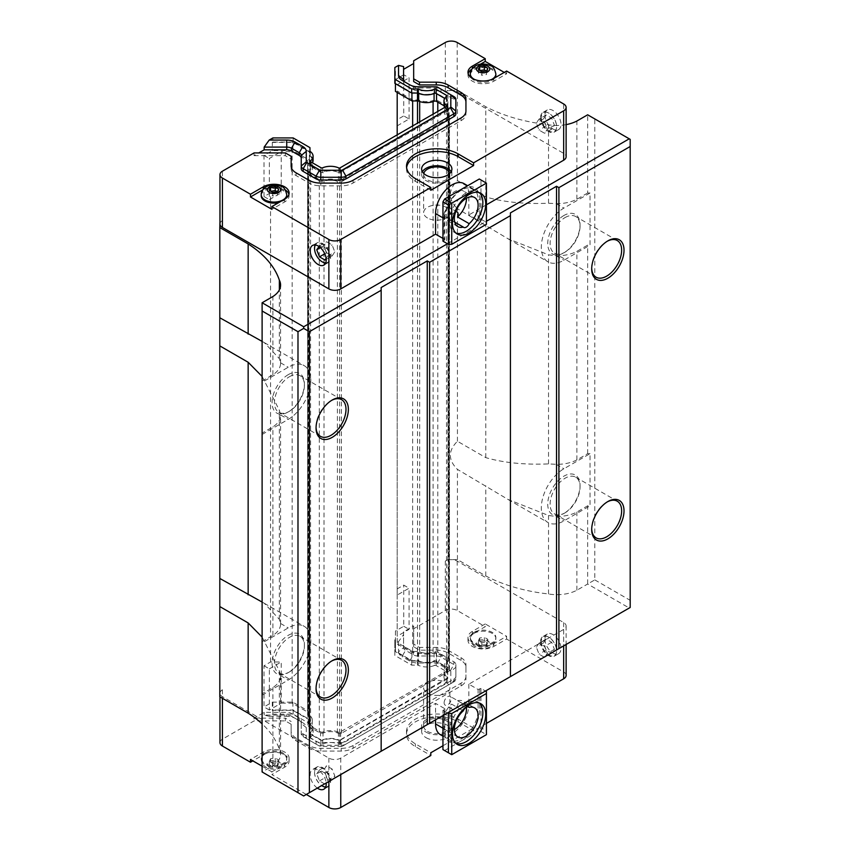 <?xml version="1.0" encoding="UTF-8"?>
<svg xmlns="http://www.w3.org/2000/svg" width="850" height="850" viewBox="0 0 850 850"><rect width="100%" height="100%" fill="white"/><g stroke="black" fill="none" stroke-linecap="round" stroke-linejoin="round"><path stroke-width="0.64" stroke-dasharray="4.25 3.19" d="M454.718 222.116L451.637 220.341A5.036 2.911 -60 0 1 451.021 218.386A5.036 2.911 -60 0 1 455.706 211.767M444.125 214.402A5.036 2.911 -60 0 1 446.324 209.334A5.036 2.911 -60 0 1 450.213 207.984A5.036 2.911 -60 0 1 450.213 213.796A5.036 2.911 -60 0 1 445.177 216.708A5.036 2.911 -60 0 1 444.125 214.402M451.637 220.341A16.798 9.701 -60 0 1 446.186 219.906A16.798 9.701 -60 0 1 446.186 200.494A16.798 9.701 -60 0 1 462.984 190.793A16.798 9.701 -60 0 1 466.459 198.22M468.233 706.903L457.534 700.729A5.036 2.911 -60 0 1 456.854 706.605A5.036 2.911 -60 0 1 452.062 709.102A5.036 2.911 -60 0 1 451.021 706.796A5.036 2.911 -60 0 1 451.637 704.129L463.282 710.855M444.125 702.822A5.036 2.911 -60 0 1 446.324 697.744A5.036 2.911 -60 0 1 450.213 696.394A5.036 2.911 -60 0 1 450.213 702.217A5.036 2.911 -60 0 1 445.177 705.128A5.036 2.911 -60 0 1 444.125 702.822M457.534 700.729A16.798 9.701 -60 0 1 462.984 701.165A16.798 9.701 -60 0 1 466.384 707.264M454.346 729.566A16.798 9.701 -60 0 1 446.186 730.267A16.798 9.701 -60 0 1 443.126 718.707A16.798 9.701 -60 0 1 451.637 704.129M479.326 192.674A23.524 13.579 120 0 0 477.987 191.696A23.524 13.579 120 0 0 454.463 205.286A23.524 13.579 120 0 0 454.463 232.443A23.524 13.579 120 0 0 455.983 233.113M479.326 703.046A23.524 13.579 120 0 0 477.987 702.068A23.524 13.579 120 0 0 454.463 715.647A23.524 13.579 120 0 0 454.463 742.815A23.524 13.579 120 0 0 455.983 743.484M486.423 224.283L486.423 183.122L479.294 179.01M442.946 241.156L444.125 240.476L444.125 219.895A25.203 14.556 -60 0 1 461.954 189.019A25.203 14.556 -60 0 1 479.772 199.314L479.772 219.895L480.962 219.204L480.962 179.966M486.423 222.36L485.478 221.818L486.423 221.266M480.962 219.204L485.478 221.818L447.451 243.759M451.733 754.683L442.946 749.604M486.423 734.655L486.423 730.809L480.962 727.653L479.294 730.532L486.423 734.655M480.962 688.415L478.114 689.509L468.839 684.165L563.656 629.425A8.404 4.856 0 0 0 566.121 625.993A8.404 4.856 0 0 0 563.656 622.561L457.194 561.096A8.404 4.856 0 0 0 445.315 561.096L447.929 559.587L457.438 559.587L485.775 575.949A129.923 75.012 0 0 0 548.537 593.969A29.569 17.074 0 0 0 576.874 590.24L587.658 584.014L629.244 608.016L485.478 691.018L480.962 688.415L480.962 727.653M486.423 691.571L486.423 730.809M435.572 719.833L435.572 703.364L444.837 708.719L444.125 709.676L444.125 730.256A25.203 14.556 120 0 0 461.954 740.552L479.294 730.532M444.603 750.561L461.954 740.552A25.203 14.556 120 0 0 479.772 709.676L478.114 710.09L468.839 704.746A23.524 13.579 120 0 1 458.575 728.418A23.524 13.579 120 0 1 440.449 734.719M479.772 689.106L479.772 709.676M444.837 708.719L444.837 729.3A23.524 13.579 120 0 0 449.714 740.063A23.524 13.579 120 0 0 467.84 733.763A23.524 13.579 120 0 0 478.114 710.09L478.114 689.509M442.946 745.758L473.599 728.067L473.599 730.809L458.15 721.894A30.249 17.457 0 0 0 425.191 718.101A30.249 17.457 0 0 0 406.513 734.241A30.249 17.457 0 0 0 415.374 746.587L430.822 755.501M486.423 723.403L473.599 730.809M468.839 684.165L468.839 704.746M219.81 696.787L219.81 691.294L222.424 689.786A8.404 4.856 0 0 0 219.959 693.218A8.404 4.856 0 0 0 222.424 696.649L328.876 758.104A8.404 4.856 0 0 0 340.765 758.104L435.572 703.364M444.125 240.476L444.837 239.509L444.837 218.928A23.524 13.579 -60 0 1 455.111 195.256A23.524 13.579 -60 0 1 473.237 188.955A23.524 13.579 -60 0 1 478.114 199.729L479.772 199.314M463.973 183.6A23.524 13.579 -60 0 1 468.839 194.374L468.839 214.954L478.114 220.299L478.114 199.729L468.839 194.374M444.837 239.509L442.946 238.414M486.423 204.797L468.839 214.954M444.125 709.676L442.946 710.366L442.946 715.583M442.946 710.366L447.451 712.969L303.694 795.972L262.108 771.97L272.892 765.733A29.569 17.074 0 0 0 280.585 754.258A29.569 17.074 0 0 0 279.353 749.381A129.923 75.012 0 0 0 262.108 723.86M478.114 220.299L479.772 219.895M219.959 224.007A8.404 4.856 180 0 1 222.424 220.575L219.959 221.999M397.194 588.88L397.194 595.053L409.084 588.2L403.729 585.108L397.194 588.88L397.194 119.669L403.729 115.897L403.729 74.736L395.441 79.528L394.846 67.522M397.194 595.053L397.194 636.214L409.084 629.351L409.084 588.2M264.01 665.773L269.354 668.865L269.354 710.026L281.233 703.162L281.233 662.001L270.544 662.001L264.01 665.773L264.01 706.934L272.297 702.153L272.297 710.377L292.878 710.377L309.368 719.897L309.368 723.127A1.944 1.126 0 0 0 309.74 723.786A13.377 7.724 180 0 1 312.311 728.344A13.377 7.724 180 0 1 309.995 732.689A1.944 1.126 0 0 0 309.655 733.316A1.944 1.126 0 0 0 310.229 734.113L320.535 740.074A1.944 1.126 0 0 0 323.011 740.201A13.377 7.724 180 0 1 338.428 740.35A1.944 1.126 0 0 0 339.575 740.562L447.716 678.746L447.716 678.13A1.944 1.126 0 0 0 447.344 677.461A13.377 7.724 180 0 1 444.773 672.913A13.377 7.724 180 0 1 447.089 668.567A1.944 1.126 0 0 0 447.429 667.93A1.944 1.126 0 0 0 446.866 667.133L436.549 661.183A1.944 1.126 0 0 0 434.074 661.045A13.377 7.724 180 0 1 418.668 660.907A1.944 1.126 0 0 0 417.509 660.694L411.931 660.694L395.441 651.164L395.441 639.285L394.846 639.625L394.846 651.323L411.666 661.034L417.488 661.034A1.349 0.776 180 0 1 418.317 661.194L418.317 665.316A13.313 7.682 0 0 0 434.392 665.476L434.392 661.364A13.313 7.682 180 0 1 418.317 661.194M269.354 710.026L264.01 706.934M269.354 668.865L281.233 662.001M272.297 702.153L292.878 702.153L309.368 711.673L309.368 714.893A1.944 1.126 180 0 0 309.74 715.562A13.377 7.724 0 0 1 312.311 720.109A13.377 7.724 0 0 1 309.995 724.455A1.944 1.126 180 0 0 309.655 725.093A1.944 1.126 180 0 0 310.229 725.879L320.535 731.839A1.944 1.126 180 0 0 323.011 731.967A13.377 7.724 0 0 1 338.428 732.116A1.944 1.126 180 0 0 339.575 732.328L447.716 670.512L447.716 669.896A1.944 1.126 180 0 0 447.344 669.237A13.377 7.724 0 0 1 444.773 664.679A13.377 7.724 0 0 1 447.089 660.333A1.944 1.126 180 0 0 447.429 659.706A1.944 1.126 180 0 0 446.866 658.909L436.549 652.949A1.944 1.126 180 0 0 434.074 652.821A13.377 7.724 0 0 1 418.668 652.673A1.944 1.126 180 0 0 417.509 652.46L411.931 652.46L395.441 642.94L395.441 631.051L403.729 626.269L403.729 585.108M403.729 626.269L409.084 629.351M281.233 703.162L292.166 703.162L307.615 712.077L307.615 714.882A3.697 2.136 0 0 0 308.327 716.146A11.624 6.715 180 0 1 310.569 720.109A11.624 6.715 180 0 1 308.55 723.881A3.697 2.136 0 0 0 307.902 725.093A3.697 2.136 0 0 0 308.986 726.601L319.303 732.551A3.697 2.136 0 0 0 323.999 732.806A11.624 6.715 180 0 1 337.408 732.934A3.697 2.136 0 0 0 339.586 733.348L341.36 733.348L449.48 670.926L449.48 669.906A3.697 2.136 0 0 0 448.768 668.642A11.624 6.715 180 0 1 446.526 664.679A11.624 6.715 180 0 1 448.534 660.907A3.697 2.136 0 0 0 449.183 659.706A3.697 2.136 0 0 0 448.099 658.187L437.782 652.237A3.697 2.136 0 0 0 433.086 651.982A11.624 6.715 180 0 1 419.677 651.854A3.697 2.136 0 0 0 417.499 651.44L412.643 651.44L397.194 642.526L397.194 636.214M397.194 642.526L397.194 135.309M397.194 92.427L397.194 91.003L412.643 99.918L417.499 99.918A3.697 2.136 180 0 1 419.677 100.332A11.624 6.715 0 0 0 433.086 100.459A3.697 2.136 180 0 1 437.782 100.714L448.099 106.664A3.697 2.136 180 0 1 449.183 108.173A3.697 2.136 180 0 1 448.534 109.374A11.624 6.715 0 0 0 446.526 113.156A11.624 6.715 0 0 0 448.768 117.119A3.697 2.136 180 0 1 449.48 118.373L449.48 119.393L341.36 181.815L339.586 181.815A3.697 2.136 180 0 1 337.408 181.411A11.624 6.715 0 0 0 323.999 181.284A3.697 2.136 180 0 1 319.303 181.029L308.986 175.068A3.697 2.136 180 0 1 307.902 173.559A3.697 2.136 180 0 1 308.55 172.359A11.624 6.715 0 0 0 310.569 168.576A11.624 6.715 0 0 0 308.327 164.624A3.697 2.136 180 0 1 307.615 163.359L307.615 160.554L292.166 151.64L281.233 151.64L281.233 192.801L269.354 199.654L269.354 158.493L281.233 151.64M397.194 119.669L397.194 91.003M397.194 125.843L409.084 118.989L403.729 115.897M409.084 118.989L409.084 77.828L403.729 74.736M444.061 105.761L446.866 107.376A1.944 1.126 180 0 1 447.429 108.173A1.944 1.126 180 0 1 447.089 108.811A13.377 7.724 0 0 0 444.773 113.156A13.377 7.724 0 0 0 447.344 117.704A1.944 1.126 180 0 1 447.716 118.373L447.716 118.989L339.575 180.806A1.944 1.126 180 0 1 338.428 180.593A13.377 7.724 0 0 0 323.011 180.444A1.944 1.126 180 0 1 320.535 180.306L310.229 174.356A1.944 1.126 180 0 1 309.655 173.559A1.944 1.126 180 0 1 309.995 172.933A13.377 7.724 0 0 0 312.311 168.576A13.377 7.724 0 0 0 309.74 164.029A1.944 1.126 180 0 1 309.368 163.37L309.368 160.14L292.878 150.62L272.297 150.62L264.01 155.412L264.01 196.573L270.544 192.801L281.233 192.801M264.01 196.573L269.354 199.654M397.194 84.692L409.084 77.828M264.01 155.412L269.354 158.493M403.58 66.597L403.58 79.634M413.663 81.568L413.663 60.775M447.929 559.587L447.929 90.376L445.315 91.896A8.404 4.856 180 0 1 457.194 91.896L563.656 153.351A8.404 4.856 180 0 1 566.121 156.782M219.959 742.602A8.404 4.856 180 0 1 222.424 739.181L254.076 720.906L285.345 720.906L291.146 724.253L291.146 733.954A16.798 9.701 0 0 0 296.066 740.807L308.943 748.244A16.798 9.701 0 0 0 320.822 751.081L341.211 751.081A16.798 9.701 0 0 0 353.101 748.244L461.019 685.939A16.798 9.701 0 0 0 465.938 679.076L465.938 667.303A16.798 9.701 0 0 0 461.019 660.439L448.152 653.013A16.798 9.701 0 0 0 436.263 650.165L419.464 650.165L413.663 646.818L413.663 628.766L445.315 610.491A8.404 4.856 180 0 1 457.194 610.491L485.244 626.684L472.409 634.089A15.119 8.734 0 0 0 467.978 640.263A15.119 8.734 0 0 0 477.317 648.327A15.119 8.734 0 0 0 493.797 646.436L506.621 639.03L563.656 671.957A8.404 4.856 180 0 1 566.121 675.378M413.663 628.766L413.663 626.025L403.58 631.837L403.58 634.589L398.544 641.612L394.846 643.747L394.846 639.625M395.441 631.051L395.441 639.285M270.544 662.001L270.544 192.801M292.166 703.162L292.166 151.64M427.497 693.218A13.111 7.565 0 0 0 441.777 694.854A13.111 7.565 0 0 0 449.873 687.862A13.111 7.565 0 0 0 436.762 680.298A13.111 7.565 0 0 0 423.661 687.862A13.111 7.565 0 0 0 427.497 693.218M427.497 731.361A13.111 7.565 0 0 0 441.777 732.997A13.111 7.565 0 0 0 449.873 726.006A13.111 7.565 0 0 0 436.762 718.441A13.111 7.565 0 0 0 423.661 726.006A13.111 7.565 0 0 0 427.497 731.361M427.497 217.972A13.111 7.565 180 0 1 423.661 212.617A13.111 7.565 180 0 1 436.762 205.052A13.111 7.565 180 0 1 449.873 212.617A13.111 7.565 180 0 1 441.777 219.608A13.111 7.565 180 0 1 427.497 217.972M449.746 173.464A13.111 7.565 180 0 1 449.873 174.484A13.111 7.565 180 0 1 441.777 181.475A13.111 7.565 180 0 1 427.497 179.828A13.111 7.565 180 0 1 423.661 174.484A13.111 7.565 180 0 1 423.778 173.464M426.073 732.179A15.119 8.734 0 0 0 442.553 734.071A15.119 8.734 0 0 0 451.881 726.006A15.119 8.734 0 0 0 436.762 717.273A15.119 8.734 0 0 0 421.642 726.006A15.119 8.734 0 0 0 426.073 732.179M426.073 737.673A15.119 8.734 0 0 0 442.553 739.564A15.119 8.734 0 0 0 451.881 731.499A15.119 8.734 0 0 0 436.762 722.766A15.119 8.734 0 0 0 421.642 731.499A15.119 8.734 0 0 0 426.073 737.673M451.116 171.732A15.119 8.734 180 0 1 451.881 174.484A15.119 8.734 180 0 1 442.553 182.548A15.119 8.734 180 0 1 426.073 180.657A15.119 8.734 180 0 1 421.642 174.484A15.119 8.734 180 0 1 422.408 171.732M473.599 728.067L458.15 719.143A30.249 17.457 0 0 0 425.191 715.36A30.249 17.457 0 0 0 406.513 731.499A30.249 17.457 0 0 0 415.374 743.846L430.822 752.76M306.308 794.463L271.851 774.573L284.676 767.168A15.119 8.734 0 0 0 289.106 760.994A15.119 8.734 0 0 0 279.777 752.93A15.119 8.734 0 0 0 263.298 754.821L252.843 760.856M430.822 190.262L415.374 181.337A30.249 17.457 180 0 1 406.513 168.991A30.249 17.457 180 0 1 406.608 167.62M413.663 646.818L413.663 626.025M419.464 650.165L419.464 647.424L413.663 644.077M465.938 667.303L465.938 664.551A16.798 9.701 0 0 0 461.019 657.698L448.152 650.261A16.798 9.701 0 0 0 436.263 647.424L419.464 647.424M465.938 679.076L465.938 664.551M291.146 733.954L291.146 731.213A16.798 9.701 0 0 0 296.066 738.066L308.943 745.503A16.798 9.701 0 0 0 320.822 748.34L341.211 748.34A16.798 9.701 0 0 0 353.101 745.503L461.019 683.188A16.798 9.701 0 0 0 465.938 676.334M291.146 724.253L291.146 731.213M285.345 720.906L285.345 718.154L291.146 721.512M310.537 736.992A1.349 0.776 0 0 0 310.282 737.449A1.349 0.776 0 0 0 310.675 737.991L320.949 743.931A1.349 0.776 0 0 0 322.692 744.005L322.692 739.893A1.349 0.776 180 0 1 320.949 739.808L310.675 733.879A1.349 0.776 180 0 1 310.282 733.327A1.349 0.776 180 0 1 310.537 732.87L310.537 736.992A13.313 7.682 0 0 0 313.098 732.456A13.313 7.682 0 0 0 310.25 727.706A1.349 0.776 0 0 1 309.963 727.228L309.963 723.871L293.144 714.149L272.892 714.149L269.195 716.284L264.159 715.084L286.737 715.084A6.726 3.878 180 0 1 291.486 716.221L299.253 720.704A6.726 3.878 180 0 1 301.229 723.446L301.229 720.704A6.726 3.878 0 0 0 299.253 717.963L291.486 713.479A6.726 3.878 0 0 0 286.737 712.343L264.159 712.343L254.076 718.154L254.076 720.906M254.076 718.154L285.345 718.154M264.159 715.084L264.159 712.343M306.266 727.568L301.229 723.446L301.229 733.954L306.266 738.066L306.266 727.568A11.762 6.789 0 0 0 302.823 722.766L299.253 720.704L299.253 717.963M306.266 738.066A1.679 0.967 0 0 0 306.754 738.756L303.195 736.695A6.726 3.878 0 0 1 301.229 733.954L301.229 720.704M316.072 741.381L316.072 744.133L319.632 746.183L303.195 736.695L316.072 744.133A6.726 3.878 0 0 0 320.822 745.269L341.211 745.269A6.726 3.878 0 0 0 345.971 744.133L453.889 681.817A6.726 3.878 0 0 0 455.866 679.076L455.866 676.334A6.726 3.878 180 0 1 453.889 679.076L345.971 741.381A6.726 3.878 180 0 1 341.211 742.518L320.822 742.518A6.726 3.878 180 0 1 316.072 741.381L303.195 733.954A6.726 3.878 180 0 1 301.229 731.213M316.072 744.133L319.632 746.183A1.679 0.967 0 0 0 320.822 746.47L341.211 746.47A1.679 0.967 0 0 0 342.401 746.183L453.889 681.817L453.889 679.076M453.889 681.817L450.33 683.878A1.679 0.967 0 0 0 450.819 683.188L455.866 679.076L455.866 664.551L455.866 676.334M450.819 683.188L450.819 671.415L455.866 667.303A6.726 3.878 0 0 0 453.889 664.551L441.022 657.124A6.726 3.878 0 0 0 436.263 655.987L418.072 655.987A6.726 3.878 180 0 1 413.323 654.851L405.556 650.367A6.726 3.878 180 0 1 403.58 647.626L403.58 644.874A6.726 3.878 0 0 0 405.556 647.626L413.323 652.109A6.726 3.878 0 0 0 418.072 653.246L436.263 653.246A6.726 3.878 180 0 1 441.022 654.383L453.889 661.81A6.726 3.878 180 0 1 455.866 664.551M398.544 641.612L398.544 651.737L403.58 647.626L403.58 634.589M403.58 631.837L403.58 644.874M272.892 714.149L272.892 710.037L272.297 710.377M219.81 691.294L219.81 222.084M254.076 152.915L254.076 155.656L258.825 152.915M313.098 160.352A13.313 7.682 0 0 0 310.25 155.603A1.349 0.776 0 0 1 309.963 155.114L309.963 151.757L293.144 142.046L272.892 142.046L272.892 137.934M272.892 142.046L272.297 142.386L272.297 150.62M455.866 99.312L455.866 102.053A6.726 3.878 0 0 0 453.889 99.312L441.022 91.874A6.726 3.878 0 0 0 436.263 90.738L418.072 90.738A6.726 3.878 180 0 1 413.323 89.601L405.556 85.117A6.726 3.878 180 0 1 403.58 82.376M405.524 82.365A6.726 3.878 0 0 0 405.546 82.376A6.726 3.878 0 0 0 405.556 82.376L413.323 86.859A6.726 3.878 0 0 0 418.072 87.996L436.263 87.996A6.726 3.878 180 0 1 441.022 89.133L453.889 96.571L453.889 99.312M455.866 111.084L455.866 102.053M301.229 155.454L301.229 165.962M285.345 152.915L285.345 155.656L254.076 155.656M291.146 156.262L291.146 159.003L285.345 155.656M291.146 165.962L291.146 168.704L291.146 165.962M465.938 111.084L465.938 113.826A16.798 9.701 180 0 1 461.019 120.689L353.101 182.994A16.798 9.701 180 0 1 341.211 185.842L320.822 185.842A16.798 9.701 180 0 1 308.943 182.994L296.066 175.567A16.798 9.701 180 0 1 291.146 168.704M465.938 99.312L465.938 113.826M434.392 661.364A1.349 0.776 180 0 1 436.146 661.438L446.409 667.378A1.349 0.776 180 0 1 446.813 667.919A1.349 0.776 180 0 1 446.547 668.376L446.547 672.499A13.313 7.682 0 0 0 443.987 677.025A13.313 7.682 0 0 0 446.834 681.785L446.834 677.662A13.313 7.682 180 0 1 443.987 672.913A13.313 7.682 180 0 1 446.547 668.376M446.834 677.662A1.349 0.776 180 0 1 447.121 678.141L339.607 740.222A1.349 0.776 180 0 1 338.767 740.053L338.767 744.175A13.313 7.682 0 0 0 322.692 744.005M322.692 739.893A13.313 7.682 180 0 1 338.767 740.053M310.25 727.706L310.25 723.584A13.313 7.682 180 0 1 313.098 728.344A13.313 7.682 180 0 1 310.537 732.87M310.25 723.584A1.349 0.776 180 0 1 309.963 723.106L309.963 719.748L293.144 710.037L272.892 710.037M302.823 722.766L295.056 718.282A11.762 6.789 0 0 0 286.737 716.284L286.737 712.343M269.195 716.284L286.737 716.284M338.767 744.175A1.349 0.776 0 0 0 339.607 744.334L339.607 740.222M446.834 681.785A1.349 0.776 0 0 1 447.121 682.263L339.607 744.334M446.547 672.499A1.349 0.776 0 0 0 446.813 672.042A1.349 0.776 0 0 0 446.409 671.489L446.409 667.378M434.392 665.476A1.349 0.776 0 0 1 436.146 665.561L446.409 671.489M418.317 665.316A1.349 0.776 0 0 0 417.488 665.146L417.488 661.034M394.846 643.747L394.846 655.435L411.666 665.146L417.488 665.146M398.544 651.737A11.762 6.789 0 0 0 401.986 656.54L405.556 650.367L405.556 647.626M450.819 671.415A1.679 0.967 0 0 0 450.33 670.735L437.453 663.298A1.679 0.967 0 0 0 436.263 663.011L418.072 663.011A11.762 6.789 0 0 1 409.753 661.024L401.986 656.54M394.846 655.435L394.846 651.323M411.666 665.146L411.666 661.034M447.121 682.263L447.121 678.141M447.121 682.709L447.121 678.597M340.382 744.334L340.382 740.222M309.963 727.228L309.963 723.106M309.963 723.871L309.963 719.748M293.144 714.149L293.144 710.037M295.056 718.282L291.486 716.221L291.486 713.479M342.401 746.183L345.971 744.133L345.971 741.381M395.441 71.294L395.441 83.183L411.931 92.703L417.509 92.703A1.944 1.126 180 0 1 418.668 92.916A13.377 7.724 0 0 0 434.074 93.054A1.944 1.126 180 0 1 436.549 93.192L446.866 99.142A1.944 1.126 180 0 1 447.429 99.939A1.944 1.126 180 0 1 447.089 100.576A13.377 7.724 0 0 0 444.773 104.922A13.377 7.724 0 0 0 447.344 109.469A1.944 1.126 180 0 1 447.716 110.139L447.716 110.755L339.575 172.571A1.944 1.126 180 0 1 338.428 172.359A13.377 7.724 0 0 0 323.011 172.21A1.944 1.126 180 0 1 320.535 172.083L310.229 166.122A1.944 1.126 180 0 1 309.655 165.325A1.944 1.126 180 0 1 309.995 164.698A13.377 7.724 0 0 0 312.311 160.352A13.377 7.724 0 0 0 309.74 155.794A1.944 1.126 180 0 1 309.368 155.136L309.368 151.916L292.878 142.386L272.297 142.386M310.537 161.681L310.537 164.879A13.313 7.682 0 0 0 312.418 162.786M310.537 164.879A1.349 0.776 0 0 0 310.282 165.336A1.349 0.776 0 0 0 310.675 165.888L310.675 161.776M338.767 167.949L338.767 172.061A13.313 7.682 0 0 0 322.692 171.902A1.349 0.776 0 0 1 320.949 171.817L310.675 165.888M338.767 172.061A1.349 0.776 0 0 0 339.607 172.231L339.607 168.119M444.922 107.759A13.313 7.682 0 0 0 446.834 109.671A1.349 0.776 0 0 1 447.121 110.149L339.607 172.231M446.547 96.273L446.547 100.385A13.313 7.682 0 0 0 443.987 104.922M446.547 100.385A1.349 0.776 0 0 0 446.813 99.928A1.349 0.776 0 0 0 446.409 99.386L446.409 96.379M444.667 98.377L446.409 99.386M394.846 71.644L394.846 83.332M441.022 89.133L437.453 87.072L441.022 89.133L441.022 91.874M413.323 89.601L413.323 86.859L409.753 84.798M401.986 80.314L405.556 82.376L405.556 85.117M340.382 172.231L340.382 168.119M309.963 155.114L309.963 151.002M309.963 151.757L309.963 147.645M293.144 142.046L293.144 137.934M275.241 761.579L270.555 762.301L269.301 765.011L272.733 766.987L277.419 766.264L278.672 763.555L275.241 761.579L275.241 758.009L270.555 758.742L269.301 761.441L272.733 763.417L277.419 762.694L278.672 759.996L275.241 758.009M278.672 763.555L278.672 759.996M277.419 766.264L277.419 762.694M272.733 766.987L272.733 763.417M269.301 765.011L269.301 761.441M270.555 762.301L270.555 758.742M484.351 640.847L479.666 641.569L478.412 644.279L481.844 646.255L486.529 645.532L487.783 642.834L484.351 640.847L484.351 637.277L479.666 638.01L478.412 640.709L481.844 642.696L486.529 641.963L487.783 639.264L484.351 637.277M487.783 642.834L487.783 639.264M486.529 645.532L486.529 641.963M481.844 646.255L481.844 642.696M478.412 644.279L478.412 640.709M479.666 641.569L479.666 638.01M269.301 190.432L269.301 194.002L270.746 191.271M272.733 192.419L272.733 195.978L269.301 194.002M277.419 191.686L277.419 195.256L272.733 195.978M278.672 188.987L278.672 192.546L277.419 195.256M277.228 191.718L278.672 192.546M478.412 69.7L478.412 73.27L479.857 70.539M481.844 71.687L481.844 75.246L478.412 73.27M486.529 70.954L486.529 74.524L481.844 75.246M487.783 68.255L487.783 71.825L486.529 74.524M486.338 70.986L487.783 71.825M474.066 632.304A12.771 7.374 0 0 0 470.326 637.521A12.771 7.374 0 0 0 483.098 644.895A12.771 7.374 0 0 0 495.869 637.521A12.771 7.374 0 0 0 487.985 630.711A12.771 7.374 0 0 0 474.066 632.304M470.326 75.012A12.771 7.374 180 0 1 474.066 69.806A12.771 7.374 180 0 1 487.985 68.202A12.771 7.374 180 0 1 495.869 75.012M494.934 77.786A12.771 7.374 180 0 1 482.949 82.386A12.771 7.374 180 0 1 471.155 77.626M264.956 753.036A12.771 7.374 0 0 0 261.216 758.242A12.771 7.374 0 0 0 273.987 765.616A12.771 7.374 0 0 0 286.758 758.242A12.771 7.374 0 0 0 278.874 751.432A12.771 7.374 0 0 0 264.956 753.036M261.216 195.744A12.771 7.374 180 0 1 264.956 190.528A12.771 7.374 180 0 1 278.874 188.934A12.771 7.374 180 0 1 286.758 195.744M285.929 198.358A12.771 7.374 180 0 1 278.789 202.576M262.108 766.201L271.851 771.832L271.851 774.573M271.851 771.832L284.676 764.426A15.119 8.734 0 0 0 289.106 758.242A15.119 8.734 0 0 0 279.777 750.178A15.119 8.734 0 0 0 263.298 752.069L250.463 759.486M506.621 639.03L506.621 636.278L485.244 623.932L485.244 626.684M485.244 623.932L472.409 631.348A15.119 8.734 0 0 0 467.978 637.521A15.119 8.734 0 0 0 477.317 645.586A15.119 8.734 0 0 0 493.797 643.694L506.621 636.278M262.692 189.911L263.298 189.571A15.119 8.734 180 0 1 285.303 189.954M288.926 194.374A15.119 8.734 180 0 1 289.106 195.744A15.119 8.734 180 0 1 284.676 201.917L271.851 209.323M504.252 72.409L506.621 73.78L493.797 81.186A15.119 8.734 180 0 1 477.317 83.077A15.119 8.734 180 0 1 467.978 75.012A15.119 8.734 180 0 1 468.169 73.642M471.782 69.222A15.119 8.734 180 0 1 472.409 68.839L480.409 64.228M506.621 73.78L506.621 71.039M544.956 115.122A11.337 6.545 -120 0 0 549.907 126.533A11.337 6.545 -120 0 0 558.641 129.572A11.337 6.545 -120 0 0 558.641 116.471A11.337 6.545 -120 0 0 547.304 109.926A11.337 6.545 -120 0 0 544.956 115.122M546.178 639.083L543.437 642.993L546.178 650.059L551.671 653.236L554.412 649.326L551.671 642.26L546.178 639.083L539.049 643.206L536.308 647.105L539.049 654.181L544.542 657.347L547.283 653.448L544.542 646.372L539.049 643.206M551.671 642.26L544.542 646.372M554.412 649.326L547.283 653.448M551.671 653.236L544.542 657.347M546.178 650.059L539.049 654.181M543.437 642.993L536.308 647.105M546.178 115.005L543.437 118.904L546.178 125.981L551.671 129.147L554.412 125.237L551.671 118.171L546.178 115.005L539.049 119.117L536.308 123.016L539.049 130.093L544.542 133.259L547.283 129.359L544.542 122.283L539.049 119.117M551.671 118.171L544.542 122.283M554.412 125.237L547.283 129.359M551.671 129.147L544.542 133.259M546.178 125.981L539.049 130.093M543.437 118.904L536.308 123.016M324.604 783.902L319.483 780.948L316.742 773.872L323.871 769.76L326.612 765.85L332.095 769.027L334.847 776.093L332.095 780.003L326.612 776.826L323.871 769.76M319.483 780.948L326.612 776.826M324.966 784.114L332.095 780.003M316.742 773.872L319.483 769.972L324.966 773.139L327.717 780.215L325.476 783.403M327.717 780.215L334.847 776.093M324.966 773.139L332.095 769.027M319.483 769.972L326.612 765.85M324.774 253.799L326.612 252.748L323.871 245.671L326.612 241.772L332.095 244.938L334.847 252.004L332.095 255.914L326.612 252.748M320.408 247.669L323.871 245.671M324.966 260.026L332.095 255.914M319.016 246.553L319.483 245.884L324.966 249.05L327.717 256.126L326.113 258.4M327.717 256.126L334.847 252.004M324.966 249.05L332.095 244.938M319.483 245.884L326.612 241.772M540.579 641.729A11.337 6.545 -120 0 0 545.53 653.14A11.337 6.545 -120 0 0 554.274 656.179A11.337 6.545 -120 0 0 556.622 650.994A11.337 6.545 -120 0 0 548.601 637.096A11.337 6.545 -120 0 0 542.927 636.533A11.337 6.545 -120 0 0 540.579 641.729M544.956 639.2A11.337 6.545 -120 0 0 549.907 650.622A11.337 6.545 -120 0 0 558.641 653.661A11.337 6.545 -120 0 0 558.641 640.56A11.337 6.545 -120 0 0 547.304 634.015A11.337 6.545 -120 0 0 544.956 639.2M541.248 641.729A10.869 6.279 -120 0 0 548.93 655.042A10.869 6.279 -120 0 0 556.622 650.601A10.869 6.279 -120 0 0 548.941 637.287A10.869 6.279 -120 0 0 541.248 641.729M325.614 787.185A11.337 6.545 -120 0 0 328.238 786.675A11.337 6.545 -120 0 0 328.238 773.585A11.337 6.545 -120 0 0 316.901 767.04A11.337 6.545 -120 0 0 314.553 772.225A11.337 6.545 -120 0 0 322.405 786.016M314.553 772.225L314.553 772.607A10.869 6.279 -120 0 0 321.683 785.581M325.709 786.972A10.869 6.279 -120 0 0 329.556 778.547A10.869 6.279 -120 0 0 321.045 767.593A10.869 6.279 -120 0 0 314.553 772.607M317.337 788.099A11.337 6.545 60 0 1 310.176 774.754A11.337 6.545 60 0 1 312.524 769.558A11.337 6.545 60 0 1 320.864 772.193A11.337 6.545 60 0 1 326.177 782.999M540.579 117.64A11.337 6.545 -120 0 0 545.53 129.051A11.337 6.545 -120 0 0 554.274 132.09A11.337 6.545 -120 0 0 556.622 126.905A11.337 6.545 -120 0 0 548.601 113.007A11.337 6.545 -120 0 0 542.927 112.444A11.337 6.545 -120 0 0 540.579 117.64M541.248 117.64A10.869 6.279 -120 0 0 548.93 130.953A10.869 6.279 -120 0 0 556.622 126.522A10.869 6.279 -120 0 0 548.941 113.199A10.869 6.279 -120 0 0 541.248 117.64M314.553 248.338A11.337 6.545 -120 0 0 322.405 261.928M325.614 263.096A11.337 6.545 -120 0 0 328.238 262.597A11.337 6.545 -120 0 0 328.238 249.496A11.337 6.545 -120 0 0 316.901 242.951A11.337 6.545 -120 0 0 315.148 244.97M325.709 262.884A10.869 6.279 -120 0 0 327.675 249.826A10.869 6.279 -120 0 0 315.382 245.002M395.441 642.94L395.441 651.164M411.931 652.46L411.931 660.694M447.716 669.896L447.716 678.13M447.716 670.512L447.716 678.746M340.638 732.328L340.638 740.562M309.368 714.893L309.368 723.127M309.368 711.673L309.368 719.897M292.878 702.153L292.878 710.377M292.878 150.62L292.878 142.386M309.368 160.14L309.368 151.916M309.368 163.37L309.368 155.136M340.638 180.806L340.638 172.571M447.716 118.989L447.716 110.755M447.716 118.373L447.716 110.139M395.441 79.528L395.441 91.407M563.89 513.496L565.08 512.805A21.176 12.219 120 0 0 580.051 486.88A21.176 12.219 120 0 0 575.673 477.179A21.176 12.219 120 0 0 554.497 489.409A21.176 12.219 120 0 0 554.497 513.857A21.176 12.219 120 0 0 565.08 512.805L563.89 513.496A22.854 13.196 120 0 0 580.051 485.509A22.854 13.196 120 0 0 563.89 476.17A22.854 13.196 120 0 0 547.74 504.167A22.854 13.196 120 0 0 563.89 513.496M607.251 501.914A21.176 12.219 120 0 0 606.666 502.244A21.176 12.219 120 0 0 591.696 528.169A21.176 12.219 120 0 0 591.706 528.838M591.706 268.164A21.176 12.219 -60 0 1 591.696 267.495A21.176 12.219 -60 0 1 606.666 241.57L607.856 240.879L606.666 241.57A21.176 12.219 -60 0 1 607.251 241.251M565.08 217.558A21.176 12.219 -60 0 1 575.673 216.516A21.176 12.219 -60 0 1 580.051 226.206A21.176 12.219 -60 0 1 565.08 252.131A21.176 12.219 -60 0 1 554.497 253.183A21.176 12.219 -60 0 1 551.246 236.215A21.176 12.219 -60 0 1 565.08 217.558M563.89 215.507A22.854 13.196 120 0 0 547.74 243.493A22.854 13.196 120 0 0 563.89 252.822A22.854 13.196 120 0 0 580.051 224.836A22.854 13.196 120 0 0 563.89 215.507M288.246 672.637L289.436 671.946A21.176 12.219 120 0 0 304.406 646.021A21.176 12.219 120 0 0 300.018 636.331A21.176 12.219 120 0 0 278.842 648.55A21.176 12.219 120 0 0 278.842 672.998A21.176 12.219 120 0 0 289.436 671.946L288.246 672.637A22.854 13.196 120 0 0 304.406 644.651A22.854 13.196 120 0 0 288.246 635.322A22.854 13.196 120 0 0 272.085 663.308A22.854 13.196 120 0 0 288.246 672.637M331.596 661.066A21.176 12.219 120 0 0 331.022 661.385A21.176 12.219 120 0 0 316.051 687.321A21.176 12.219 120 0 0 316.062 687.979M316.062 427.306A21.176 12.219 -60 0 1 316.051 426.647A21.176 12.219 -60 0 1 331.022 400.711L332.201 400.031L331.022 400.711A21.176 12.219 -60 0 1 331.596 400.392M289.436 376.709A21.176 12.219 -60 0 1 300.018 375.658A21.176 12.219 -60 0 1 304.406 385.348A21.176 12.219 -60 0 1 289.436 411.283A21.176 12.219 -60 0 1 278.842 412.324A21.176 12.219 -60 0 1 275.602 395.367A21.176 12.219 -60 0 1 289.436 376.709M288.246 374.648A22.854 13.196 120 0 0 272.085 402.634A22.854 13.196 120 0 0 288.246 411.963A22.854 13.196 120 0 0 304.406 383.977A22.854 13.196 120 0 0 288.246 374.648M262.108 643.004L262.108 695.141L288.246 680.043A31.928 18.434 120 0 0 309.103 651.907A31.928 18.434 120 0 0 304.204 626.333A31.928 18.434 120 0 0 288.246 627.906L262.108 643.004L262.108 433.096L272.892 426.87A29.569 17.074 0 0 0 280.585 415.384A29.569 17.074 0 0 0 280.574 414.949L279.353 410.242L262.108 376.422M262.108 695.141L262.108 693.759L272.892 687.533A29.569 17.074 0 0 0 280.585 676.058A29.569 17.074 0 0 0 280.574 675.612L279.353 670.916L262.108 637.096M262.108 602.066L264.339 603.319L279.353 619.31L280.574 623.486A29.569 17.074 180 0 1 280.585 623.921A29.569 17.074 180 0 1 272.892 635.407L262.108 641.633M262.108 771.97L262.108 693.759M262.108 341.392L264.339 342.646L279.353 358.647L280.574 362.812A29.569 17.074 180 0 1 280.585 363.248A29.569 17.074 180 0 1 272.892 374.733L262.108 380.959L262.108 302.759M262.108 380.959L262.108 433.096M272.892 765.733L272.892 687.533M279.353 749.381L279.353 670.916M262.108 434.467L288.246 419.369A31.928 18.434 120 0 0 309.103 391.244A31.928 18.434 120 0 0 304.204 365.659A31.928 18.434 120 0 0 288.246 367.243L262.108 382.33M279.353 358.647L279.353 289.914M272.892 374.733L272.892 296.533M590.038 453.677L587.658 453.677L576.874 459.903A29.569 17.074 180 0 1 556.219 464.334L548.537 463.898C524.673 464.908 503.752 462.825 485.775 457.629L457.438 441.267C448.014 450.638 448.014 460.009 457.438 469.381L508.066 499.46L548.537 515.493L556.219 516.471A29.569 17.074 0 0 0 576.874 512.04L587.658 505.814L590.038 505.814L590.038 453.677L563.89 468.764A31.928 18.434 120 0 0 543.033 496.899A31.928 18.434 120 0 0 547.931 522.484A31.928 18.434 120 0 0 563.89 520.901L590.038 505.814M457.438 441.267L457.438 208.707L508.066 238.797L548.537 254.83L556.219 255.797A29.569 17.074 0 0 0 576.874 251.366L587.658 245.14L590.038 245.14L590.038 193.003L587.658 193.003L587.658 114.803L594.787 118.915L594.787 579.891L587.658 584.014L587.658 505.814M485.775 457.629L485.775 225.069M485.775 575.949L485.775 485.743M457.438 559.587L457.438 469.381M548.537 463.898L548.537 254.83M548.537 593.969L548.537 515.493M576.874 459.903L576.874 251.366M576.874 590.24L576.874 512.04M587.658 453.677L587.658 245.14M590.038 193.003L563.89 208.091A31.928 18.434 120 0 0 543.033 236.226A31.928 18.434 120 0 0 547.931 261.811A31.928 18.434 120 0 0 563.89 260.227L590.038 245.14M587.658 193.003L576.874 199.229A29.569 17.074 180 0 1 556.219 203.66L548.537 203.224C524.673 204.244 503.752 202.151 485.775 196.956L457.438 180.593C448.014 189.964 448.014 199.336 457.438 208.707M576.874 199.229L576.874 121.029M566.121 124.631A29.569 17.074 180 0 1 548.537 124.759A129.923 75.012 180 0 1 485.775 106.739L457.438 90.376L447.929 90.376M548.537 203.224L548.537 124.759M485.775 196.956L485.775 106.739M457.438 180.593L457.438 90.376M381.161 751.251L381.161 287.534M594.787 579.891L630.19 600.334L630.19 607.474L629.244 608.016M510.425 676.621L510.425 212.893M630.19 600.334L630.19 139.357L594.787 118.915M272.892 635.407L272.892 426.87M279.353 619.31L279.353 410.242M307.615 712.077L307.615 160.554M307.615 714.882L307.615 163.359M341.36 733.348L341.36 181.815M449.48 670.926L449.48 119.393M449.48 669.906L449.48 118.373M412.643 651.44L412.643 126.395M412.643 100.927L412.643 99.918M444.125 730.256L444.837 729.3L442.946 728.206M563.656 629.425L563.656 645.883M340.765 758.104L340.765 774.573M442.946 217.834L444.837 218.928L444.125 219.895M445.315 91.896L445.315 42.5M445.315 561.096L445.315 610.491M458.15 721.894L458.15 719.143M415.374 746.587L415.374 743.846M415.374 178.596L415.374 181.337M436.263 650.165L436.263 647.424M448.152 653.013L448.152 650.261M461.019 660.439L461.019 657.698M461.019 685.939L461.019 683.188M353.101 748.244L353.101 745.503M341.211 751.081L341.211 748.34M320.822 751.081L320.822 748.34M308.943 748.244L308.943 745.503M296.066 740.807L296.066 738.066M303.195 736.695L303.195 733.954M320.822 746.47L320.822 742.518M341.211 746.47L341.211 742.518M450.33 670.735L453.889 664.551L453.889 661.81M437.453 663.298L441.022 657.124L441.022 654.383M436.263 663.011L436.263 653.246M418.072 663.011L418.072 653.246M409.753 661.024L413.323 654.851L413.323 652.109M222.424 689.786L222.424 739.181M222.424 220.575L222.424 171.19M418.072 86.796L418.072 90.738M436.263 86.796L436.263 90.738M296.066 172.826L296.066 175.567M308.943 180.253L308.943 182.994M320.822 183.101L320.822 185.842M341.211 183.101L341.211 185.842M353.101 180.253L353.101 182.994M461.019 117.948L461.019 120.689M436.146 665.561L436.146 661.438M320.949 743.931L320.949 739.808M310.675 737.991L310.675 733.879M446.834 109.671L446.834 106.654M322.692 171.902L322.692 167.779M320.949 171.817L320.949 167.705M310.25 155.603L310.25 151.481M474.066 633.346A12.771 7.374 180 0 1 487.985 631.752A12.771 7.374 180 0 1 495.869 638.562A12.771 7.374 180 0 1 487.985 645.373A12.771 7.374 180 0 1 474.066 643.769A12.771 7.374 180 0 1 470.326 638.562A12.771 7.374 180 0 1 474.066 633.346M478.391 646.266A6.651 3.846 180 0 1 481.376 639.848A6.651 3.846 180 0 1 489.526 644.544A6.651 3.846 180 0 1 478.391 646.266M470.326 73.971A12.771 7.374 180 0 1 474.066 68.754A12.771 7.374 180 0 1 487.985 67.161A12.771 7.374 180 0 1 495.869 73.971M491.449 79.549A12.771 7.374 180 0 1 474.746 79.549M264.956 754.077A12.771 7.374 180 0 1 278.874 752.484A12.771 7.374 180 0 1 286.758 759.294A12.771 7.374 180 0 1 278.874 766.105A12.771 7.374 180 0 1 264.956 764.501A12.771 7.374 180 0 1 261.216 759.294A12.771 7.374 180 0 1 264.956 754.077M269.28 766.997A6.651 3.846 180 0 1 272.266 760.569A6.651 3.846 180 0 1 280.415 765.276A6.651 3.846 180 0 1 269.28 766.997M261.216 194.703A12.771 7.374 180 0 1 264.956 189.486A12.771 7.374 180 0 1 278.874 187.893A12.771 7.374 180 0 1 286.758 194.703M284.676 767.168L284.676 764.426M263.298 754.821L263.298 752.069M472.409 634.089L472.409 631.348M493.797 646.436L493.797 643.694M284.676 199.176L284.676 201.917M493.797 78.444L493.797 81.186M563.656 153.351L563.656 103.966M457.194 91.896L457.194 42.5M417.509 652.46L417.509 660.694M418.668 652.673L418.668 660.907M434.074 652.821L434.074 661.045M436.549 652.949L436.549 661.183M446.866 658.909L446.866 667.133M447.089 660.333L447.089 668.567M447.344 669.237L447.344 677.461M339.575 732.328L339.575 740.562M338.428 732.116L338.428 740.35M323.011 731.967L323.011 740.201M320.535 731.839L320.535 740.074M310.229 725.879L310.229 734.113M309.995 724.455L309.995 732.689M309.74 715.562L309.74 723.786M309.74 164.029L309.74 155.794M309.995 172.933L309.995 164.698M310.229 174.356L310.229 166.122M320.535 180.306L320.535 172.083M323.011 180.444L323.011 172.21M338.428 180.593L338.428 172.359M339.575 180.806L339.575 172.571M447.344 117.704L447.344 109.469M447.089 108.811L447.089 100.576M446.866 107.376L446.866 99.142M222.424 696.649L222.424 698.296M328.876 758.104L328.876 781.437M563.656 622.561L563.656 671.957M457.194 561.096L457.194 610.491M280.574 675.612L288.246 680.043M280.574 623.486L288.246 627.906M280.574 362.812L288.246 367.243M280.574 414.949L288.246 419.369M556.219 516.471L563.89 520.901M556.219 464.334L563.89 468.764M556.219 203.66L563.89 208.091M556.219 255.797L563.89 260.227M308.327 716.146L308.327 164.624M308.55 723.881L308.55 172.359M308.986 726.601L308.986 175.068M319.303 732.551L319.303 181.029M323.999 732.806L323.999 181.284M337.408 732.934L337.408 181.411M339.586 733.348L339.586 181.815M448.768 668.642L448.768 117.119M448.534 660.907L448.534 109.374M448.099 658.187L448.099 106.664M437.782 652.237L437.782 111.881M437.782 102.138L437.782 100.714M433.086 651.982L433.086 114.591M433.086 101.639L433.086 100.459M419.677 651.854L419.677 122.326M419.677 101.532L419.677 100.332M417.499 651.44L417.499 123.59M417.499 100.927L417.499 99.918M457.109 211.958L450.213 207.984M463.707 227.417L445.177 216.708M474.629 197.519L462.984 190.793M457.831 226.621L446.186 219.906M468.754 707.094L450.213 696.394M452.062 709.102L445.177 705.128M474.629 707.891L462.984 701.165M457.831 736.992L446.186 730.267M454.463 232.443L457.321 234.09M477.987 191.696L480.845 193.343M454.463 742.815L457.321 744.462M477.987 702.068L480.845 703.715M442.946 736.153L449.714 740.063M473.237 188.955L467.649 185.736M449.873 726.006L449.873 687.862M423.661 726.006L423.661 687.862M423.661 174.484L423.661 212.617M449.873 174.484L449.873 212.617M451.881 731.499L451.881 726.006M421.642 731.499L421.642 726.006M421.642 168.991L421.642 174.484M451.881 168.991L451.881 174.484M406.513 734.241L406.513 731.499M406.513 166.249L406.513 168.991M446.813 672.042L446.813 667.919M443.987 677.025L443.987 672.913M310.282 737.449L310.282 733.327M313.098 732.456L313.098 728.344M446.813 99.928L446.813 95.816M310.282 165.336L310.282 161.224M470.326 637.521L470.326 638.562C470.719 642.409 472.388 645.076 475.341 646.574C480.611 649.124 485.701 649.166 490.609 646.712C492.883 646.457 494.636 643.747 495.869 638.562L495.869 637.521M261.216 758.242L261.216 759.294C261.609 763.141 263.277 765.808 266.22 767.306C271.49 769.845 276.579 769.898 281.499 767.444C283.772 767.189 285.526 764.479 286.758 759.294L286.758 758.242M289.106 760.994L289.106 758.242M467.978 640.263L467.978 637.521M289.106 193.003L289.106 195.744M467.978 72.271L467.978 75.012M547.304 634.015L542.927 636.533M558.641 653.661L554.274 656.179M316.901 767.04L312.524 769.558M328.238 786.675L323.871 789.204M547.304 109.926L542.927 112.444M558.641 129.572L554.274 132.09M316.901 242.951L312.524 245.469M328.238 262.597L323.871 265.115M447.429 659.706L447.429 667.93M444.773 664.679L444.773 672.913M309.655 725.093L309.655 733.316M312.311 720.109L312.311 728.344M312.311 168.576L312.311 160.352M309.655 173.559L309.655 165.325M444.773 113.156L444.773 107.844M444.773 107.525L444.773 104.922M447.429 108.173L447.429 99.939M219.959 693.218L219.959 696.872M566.121 625.993L566.121 644.459M580.051 486.88L580.051 485.509M554.497 513.857L596.084 537.859M575.673 477.179L617.249 501.192M591.696 528.169L591.696 529.539M606.666 502.244L607.856 501.553M591.696 267.495L591.696 268.876M617.249 240.518L575.673 216.516M596.084 277.196L554.497 253.183M580.051 226.206L580.051 224.836M565.08 252.131L563.89 252.822M304.406 646.021L304.406 644.651M278.842 672.998L320.429 697.011M300.018 636.331L341.604 660.333M316.051 687.321L316.051 688.691M331.022 661.385L332.201 660.705M316.051 426.647L316.051 428.017M341.604 399.67L300.018 375.658M320.429 436.337L278.842 412.324M304.406 385.348L304.406 383.977M289.436 411.283L288.246 411.963M264.339 603.319L304.204 626.333M280.585 754.258L280.585 676.058M264.339 342.646L304.204 365.659M280.585 363.248L280.585 285.047M508.066 499.471L547.931 522.484M508.066 238.797L547.931 261.811M280.585 623.921L280.585 415.384M310.569 720.109L310.569 168.576M307.902 725.093L307.902 173.559M446.526 664.679L446.526 113.156M449.183 659.706L449.183 108.173"/><path stroke-width="1.27" d="M455.706 211.767A5.036 2.911 -60 0 1 457.109 211.958A5.036 2.911 -60 0 1 457.534 216.941L469.179 223.656A5.036 2.911 -60 0 1 463.707 227.417A5.036 2.911 -60 0 1 463.282 227.067L454.718 222.116M466.459 198.22A16.798 9.701 -60 0 1 457.534 216.941M463.282 227.067A16.798 9.701 -60 0 1 457.831 226.621A16.798 9.701 -60 0 1 457.831 207.219A16.798 9.701 -60 0 1 474.629 197.519A16.798 9.701 -60 0 1 477.689 209.079A16.798 9.701 -60 0 1 469.179 223.656M469.179 707.444A16.798 9.701 -60 0 1 474.629 707.891A16.798 9.701 -60 0 1 474.629 727.292A16.798 9.701 -60 0 1 457.831 736.992A16.798 9.701 -60 0 1 454.771 725.433A16.798 9.701 -60 0 1 463.282 710.855A5.036 2.911 -60 0 1 468.754 707.094A5.036 2.911 -60 0 1 469.179 707.444L468.233 706.903M466.384 707.264A16.798 9.701 -60 0 1 454.346 729.566M455.983 233.113A23.524 13.579 120 0 0 473.514 225.133A23.524 13.579 120 0 0 482.864 202.47A23.524 13.579 120 0 0 479.326 192.674M485.711 204.117A23.524 13.579 -60 0 1 475.447 227.789A23.524 13.579 -60 0 1 457.321 234.09A23.524 13.579 -60 0 1 457.321 206.933A23.524 13.579 -60 0 1 480.845 193.343A23.524 13.579 -60 0 1 485.711 204.117M455.983 743.484A23.524 13.579 120 0 0 473.514 735.494A23.524 13.579 120 0 0 482.864 712.831A23.524 13.579 120 0 0 479.326 703.046M485.711 714.478A23.524 13.579 -60 0 1 475.447 738.161A23.524 13.579 -60 0 1 457.321 744.462A23.524 13.579 -60 0 1 457.321 717.294A23.524 13.579 -60 0 1 480.845 703.715A23.524 13.579 -60 0 1 485.711 714.478M442.946 201.917L444.603 199.038L451.733 203.15L448.407 205.073L442.946 201.917L442.946 241.156L447.451 243.759L448.407 244.311L448.407 205.073M448.407 244.311L451.733 244.311L451.733 203.15L486.423 183.122L479.294 179.01L444.603 199.038M442.946 715.583L442.946 749.604L451.733 754.683L451.733 713.522L486.423 693.494L486.423 734.655L451.733 754.683M486.423 693.494L486.423 691.571L485.478 691.018L447.451 712.969L451.733 713.522M448.407 713.522L448.407 752.76M442.946 728.206L435.572 723.945A23.524 13.579 120 0 0 440.449 734.719L442.946 736.153M435.572 723.945L435.572 719.833M340.765 774.573L340.765 807.5L430.822 755.501L430.822 752.76L442.946 745.758M566.121 644.459L566.121 675.378A8.404 4.856 180 0 1 563.656 678.81L486.423 723.403M442.946 238.414L435.572 234.164L435.572 213.584A23.524 13.579 -60 0 1 445.846 189.911A23.524 13.579 -60 0 1 463.973 183.6L467.649 185.736M473.599 162.817L473.599 165.559L430.822 190.262L430.822 187.51L415.374 178.596A30.249 17.457 180 0 1 406.513 166.249A30.249 17.457 180 0 1 425.191 150.121A30.249 17.457 180 0 1 458.15 153.903L473.599 162.817L563.656 110.819A8.404 4.856 0 0 0 566.121 107.397L566.121 156.782A8.404 4.856 180 0 1 563.656 160.214L486.423 204.797M566.121 107.397A8.404 4.856 0 0 0 563.656 103.966L506.621 71.039L493.797 78.444A15.119 8.734 180 0 1 477.317 80.336A15.119 8.734 180 0 1 467.978 72.271A15.119 8.734 180 0 1 472.409 66.098L485.244 58.693L457.194 42.5A8.404 4.856 0 0 0 445.315 42.5L413.663 60.775L413.663 78.827L419.464 82.174L436.263 82.174A16.798 9.701 180 0 1 448.152 85.021L461.019 92.448A16.798 9.701 180 0 1 465.938 99.312L465.938 111.084A16.798 9.701 180 0 1 461.019 117.948L353.101 180.253A16.798 9.701 180 0 1 341.211 183.101L320.822 183.101A16.798 9.701 180 0 1 308.943 180.253L296.066 172.826A16.798 9.701 180 0 1 291.146 165.962L291.146 156.262L285.345 152.915L254.076 152.915L222.424 171.19A8.404 4.856 0 0 0 219.959 174.622A8.404 4.856 0 0 0 222.424 178.043L250.463 194.236L263.298 186.83A15.119 8.734 180 0 1 279.777 184.939A15.119 8.734 180 0 1 289.106 193.003A15.119 8.734 180 0 1 284.676 199.176L271.851 206.582L328.876 239.509A8.404 4.856 0 0 0 340.765 239.509L430.822 187.51M435.572 234.164L340.765 288.904A8.404 4.856 180 0 1 328.876 288.904L222.424 227.439A8.404 4.856 180 0 1 219.959 224.007L219.959 174.622M262.108 723.86A129.923 75.012 0 0 0 248.147 713.15L219.81 696.787L219.81 578.457L262.108 602.066M451.733 244.311L486.423 224.283L486.423 183.122M219.959 221.999L219.81 227.577L248.147 243.939A129.923 75.012 180 0 1 279.353 280.171A29.569 17.074 180 0 1 280.585 285.047A29.569 17.074 180 0 1 272.892 296.533L262.108 302.759L303.694 326.761L447.451 243.759M397.194 135.309L397.194 92.427M405.524 82.365A6.726 3.878 0 0 1 403.58 79.634L403.58 66.597L398.544 65.386L394.846 67.522L394.846 79.209L411.666 88.931L417.488 88.931A1.349 0.776 180 0 1 418.317 89.091L418.317 93.213A13.313 7.682 0 0 0 434.392 93.373L434.392 89.261A13.313 7.682 180 0 1 418.317 89.091M403.58 69.339L413.663 63.516M423.778 173.464A13.111 7.565 180 0 1 436.762 166.919A13.111 7.565 180 0 1 449.746 173.464M422.408 171.732A15.119 8.734 180 0 1 436.762 165.75A15.119 8.734 180 0 1 451.116 171.732M426.073 175.164A15.119 8.734 180 0 1 421.642 168.991A15.119 8.734 180 0 1 436.762 160.257A15.119 8.734 180 0 1 451.881 168.991A15.119 8.734 180 0 1 442.553 177.055A15.119 8.734 180 0 1 426.073 175.164M340.765 807.5A8.404 4.856 180 0 1 328.876 807.5L306.308 794.463M252.843 760.856L250.463 762.227L222.424 746.034A8.404 4.856 180 0 1 219.959 742.602L219.959 696.872M406.608 167.62A30.249 17.457 180 0 1 426.296 152.607A30.249 17.457 180 0 1 458.15 156.644L473.599 165.559M258.825 152.915L264.159 149.834L264.159 147.093L269.195 140.069L286.737 140.069A11.762 6.789 180 0 1 295.056 142.056L302.823 146.54A11.762 6.789 180 0 1 306.266 151.343L306.266 161.851L301.229 165.962L301.229 168.704A6.726 3.878 0 0 0 303.195 171.456L316.072 178.883A6.726 3.878 0 0 0 320.822 180.019L341.211 180.019A6.726 3.878 0 0 0 345.971 178.883L453.889 116.578A6.726 3.878 0 0 0 455.866 113.826L455.866 111.084L455.866 113.826M312.418 162.786A13.313 7.682 0 0 0 313.098 160.352L313.098 156.23A13.313 7.682 180 0 0 310.25 151.481A1.349 0.776 180 0 1 309.963 151.002L309.963 147.645L293.144 137.934L272.892 137.934L269.195 140.069M453.889 96.571L450.33 94.509L453.889 96.571A6.726 3.878 180 0 1 455.866 99.312L455.866 111.084A6.726 3.878 180 0 1 453.889 113.826L345.971 176.141A6.726 3.878 180 0 1 341.211 177.278L320.822 177.278A6.726 3.878 180 0 1 316.072 176.141L303.195 168.704A6.726 3.878 180 0 1 301.229 165.962L301.229 155.454A6.726 3.878 0 0 0 299.253 152.713L291.486 148.229A6.726 3.878 0 0 0 286.737 147.093L264.159 147.093M301.229 165.962L301.229 168.704M264.159 149.834L286.737 149.834A6.726 3.878 180 0 1 291.486 150.971L299.253 155.454A6.726 3.878 180 0 1 301.229 158.206M291.146 165.962L291.146 159.003M419.464 82.174L419.464 84.926L436.263 84.926A16.798 9.701 180 0 1 448.152 87.762L461.019 95.189A16.798 9.701 180 0 1 465.938 102.053M413.663 78.827L413.663 81.568L419.464 84.926M455.866 111.084L450.819 106.973A1.679 0.967 180 0 1 450.33 107.652L342.401 169.968A1.679 0.967 180 0 1 341.211 170.244L341.211 180.019M450.819 106.973L450.819 95.189L455.866 99.312M403.58 79.634L398.544 75.512A11.762 6.789 180 0 0 401.986 80.314L409.753 84.798A11.762 6.789 180 0 0 418.072 86.796L436.263 86.796A1.679 0.967 180 0 1 437.453 87.072L450.33 94.509A1.679 0.967 180 0 1 450.819 95.189M398.544 75.512L398.544 65.386M434.392 89.261A1.349 0.776 180 0 1 436.146 89.335L446.409 95.264A1.349 0.776 180 0 1 446.813 95.816A1.349 0.776 180 0 1 446.547 96.273A13.313 7.682 180 0 0 443.987 100.81A13.313 7.682 180 0 0 446.834 105.559A1.349 0.776 180 0 1 447.121 106.037L339.607 168.119A1.349 0.776 180 0 1 338.767 167.949A13.313 7.682 180 0 0 322.692 167.779A1.349 0.776 180 0 1 320.949 167.705L310.675 161.776A1.349 0.776 180 0 1 310.282 161.224A1.349 0.776 180 0 1 310.537 160.767L310.537 161.681M313.098 156.23A13.313 7.682 180 0 1 310.537 160.767M303.195 171.456L303.195 168.704L306.754 162.531A1.679 0.967 180 0 1 306.266 161.851M306.754 162.531L319.632 169.968L316.072 176.141L316.072 178.883M320.822 180.019L320.822 170.244A1.679 0.967 180 0 1 319.632 169.968M320.822 170.244L341.211 170.244M443.987 100.81L443.987 104.922A13.313 7.682 0 0 0 444.922 107.759M434.392 93.373A1.349 0.776 0 0 1 436.146 93.447L444.667 98.377M418.317 93.213A1.349 0.776 0 0 0 417.488 93.043L417.488 88.931M394.846 79.209L394.846 83.332L411.666 93.043L417.488 93.043L417.509 100.927A1.944 1.126 180 0 1 418.668 101.15A13.377 7.724 0 0 0 434.074 101.288A1.944 1.126 180 0 1 436.549 101.426L444.061 105.761M411.666 93.043L411.666 88.931M270.555 187.733L275.241 187L278.672 188.987L277.419 191.686L272.733 192.419L269.301 190.432L270.555 187.733L270.555 191.154M275.241 187L275.241 190.57L277.228 191.718M270.746 191.271L275.241 190.57M479.666 67.001L484.351 66.268L487.783 68.255L486.529 70.954L481.844 71.687L478.412 69.7L479.666 67.001L479.666 70.433M484.351 66.268L484.351 69.838L486.338 70.986M479.857 70.539L484.351 69.838M491.449 79.549A12.771 7.374 180 0 0 495.869 73.971L495.869 75.012A12.771 7.374 180 0 1 494.934 77.786M471.155 77.626A12.771 7.374 180 0 1 470.326 75.012L470.326 73.971A12.771 7.374 180 0 0 474.066 79.188A12.771 7.374 180 0 0 474.746 79.549M286.758 194.703C285.526 189.518 283.772 186.798 281.499 186.543C270.831 181.39 260.929 187.988 261.216 194.703A12.771 7.374 180 0 0 264.956 199.92A12.771 7.374 180 0 0 278.874 201.514A12.771 7.374 180 0 0 286.758 194.703L286.758 195.744A12.771 7.374 180 0 1 285.929 198.358M278.789 202.576A12.771 7.374 180 0 1 261.216 195.744L261.216 194.703M250.463 762.227L250.463 759.486L262.108 766.201M271.851 206.582L271.851 209.323L250.463 196.977L250.463 194.236M250.463 196.977L262.692 189.911M285.303 189.954A15.119 8.734 180 0 1 288.926 194.374M480.409 64.228L485.244 61.434L504.252 72.409M468.169 73.642A15.119 8.734 180 0 1 471.782 69.222M485.244 58.693L485.244 61.434M325.476 783.403L324.604 783.902M326.113 258.4L324.966 260.026L319.483 256.859L316.742 249.783L320.408 247.669M319.483 256.859L324.774 253.799M316.742 249.783L319.016 246.553M322.405 786.016A11.337 6.545 -120 0 0 322.575 786.122A11.337 6.545 -120 0 0 325.614 787.185M321.683 785.581A10.869 6.279 -120 0 0 322.235 785.931A10.869 6.279 -120 0 0 325.709 786.972M326.177 782.999A11.337 6.545 60 0 1 323.871 789.204A11.337 6.545 60 0 1 317.337 788.099M315.148 244.97A11.337 6.545 -120 0 0 314.553 248.136A11.337 6.545 -120 0 0 314.553 248.338M322.405 261.928A11.337 6.545 -120 0 0 322.575 262.034A11.337 6.545 -120 0 0 325.614 263.096M314.553 248.136L314.553 248.519A10.869 6.279 -120 0 0 322.235 261.842A10.869 6.279 -120 0 0 325.709 262.884M315.382 245.002A10.869 6.279 -120 0 0 314.553 248.519M310.176 250.665A11.337 6.545 60 0 1 312.524 245.469A11.337 6.545 60 0 1 323.871 252.025A11.337 6.545 60 0 1 323.871 265.115A11.337 6.545 60 0 1 315.127 262.076A11.337 6.545 60 0 1 310.176 250.665M395.441 83.672L395.441 91.407L411.931 100.927L417.509 100.927L417.499 123.59M411.931 100.927L411.931 93.043M591.706 528.838A21.176 12.219 120 0 0 596.084 537.859A21.176 12.219 120 0 0 606.666 536.817A21.176 12.219 120 0 0 620.5 518.16A21.176 12.219 120 0 0 617.249 501.192A21.176 12.219 120 0 0 607.251 501.914M607.856 538.868A22.854 13.196 -60 0 1 591.696 529.539A22.854 13.196 -60 0 1 607.856 501.553A22.854 13.196 -60 0 1 624.017 510.882A22.854 13.196 -60 0 1 607.856 538.868M607.856 240.879L607.856 240.879A22.854 13.196 -60 0 1 624.017 250.208A22.854 13.196 -60 0 1 607.856 278.205A22.854 13.196 -60 0 1 591.696 268.876A22.854 13.196 -60 0 1 607.856 240.879L607.856 240.879M607.251 241.251A21.176 12.219 -60 0 1 617.249 240.518A21.176 12.219 -60 0 1 617.249 264.966A21.176 12.219 -60 0 1 596.084 277.196A21.176 12.219 -60 0 1 591.706 268.164M316.062 687.979A21.176 12.219 120 0 0 320.429 697.011A21.176 12.219 120 0 0 331.022 695.959A21.176 12.219 120 0 0 344.845 677.301A21.176 12.219 120 0 0 341.604 660.333A21.176 12.219 120 0 0 331.596 661.066M332.201 698.02A22.854 13.196 -60 0 1 316.051 688.691A22.854 13.196 -60 0 1 332.201 660.705A22.854 13.196 -60 0 1 348.362 670.034A22.854 13.196 -60 0 1 332.201 698.02M332.201 400.031L332.201 400.031A22.854 13.196 -60 0 1 348.362 409.36A22.854 13.196 -60 0 1 332.201 437.346A22.854 13.196 -60 0 1 316.051 428.017A22.854 13.196 -60 0 1 332.201 400.031L332.201 400.031M331.596 400.392A21.176 12.219 -60 0 1 341.604 399.67A21.176 12.219 -60 0 1 341.604 424.118A21.176 12.219 -60 0 1 320.429 436.337A21.176 12.219 -60 0 1 316.062 427.306M262.108 637.096L248.147 622.933L219.81 606.571M486.423 221.266L629.244 138.816L630.19 139.357L630.19 607.474L303.694 795.972L262.108 771.97L262.108 302.759M248.147 713.15L248.147 622.933M262.108 376.422L248.147 362.259L219.81 345.897L219.81 317.783L262.108 341.392M219.81 578.457L219.81 345.897M219.81 317.783L219.81 227.577M248.147 334.146L248.147 243.939M248.147 594.819L248.147 362.259M279.353 289.914L279.353 280.171M629.244 138.816L587.658 114.803L576.874 121.029A29.569 17.074 180 0 1 566.121 124.631M630.19 146.498L558.907 187.648L556.527 186.278L510.425 212.893L510.425 215.634L429.632 262.289L427.252 260.918L381.161 287.534L381.161 290.275L309.389 331.702L303.694 328.408L303.694 326.761M510.425 676.621L510.425 215.634M429.632 723.265L429.632 262.289M556.527 650.006L556.527 186.278M558.907 648.624L558.907 187.648M309.389 792.678L309.389 331.702M303.694 328.408L297.989 331.702L262.108 310.994M297.989 792.678L297.989 331.702M427.252 724.636L427.252 260.918M381.161 751.251L381.161 290.275M412.643 126.395L412.643 100.927M563.656 645.883L563.656 678.81M435.572 213.584L442.946 217.834M563.656 160.214L563.656 110.819M340.765 288.904L340.765 239.509M458.15 153.903L458.15 156.644M450.33 107.652L453.889 113.826L453.889 116.578M342.401 169.968L345.971 176.141L345.971 178.883M302.823 146.54L299.253 152.713L299.253 155.454M295.056 142.056L291.486 148.229L291.486 150.971M286.737 140.069L286.737 149.834M461.019 92.448L461.019 95.189M448.152 85.021L448.152 87.762M436.263 82.174L436.263 84.926M436.146 93.447L436.146 89.335M446.409 96.379L446.409 95.264M446.834 106.654L446.834 105.559M301.229 155.454L306.266 151.343M478.391 71.698A6.651 3.846 180 0 1 481.376 65.269A6.651 3.846 180 0 1 489.526 69.976A6.651 3.846 180 0 1 478.391 71.698M269.28 192.429A6.651 3.846 180 0 1 272.266 186.001A6.651 3.846 180 0 1 280.415 190.708A6.651 3.846 180 0 1 269.28 192.429M263.298 186.83L263.298 189.125M472.409 66.098L472.409 68.393M436.549 101.426L436.549 93.691M434.074 101.288L434.074 93.511M418.668 101.15L418.668 93.362M222.424 698.296L222.424 746.034M328.876 781.437L328.876 807.5M328.876 288.904L328.876 239.509M222.424 227.439L222.424 178.043M437.782 111.881L437.782 102.138M433.086 114.591L433.086 101.639M419.677 122.326L419.677 101.532M495.869 73.971C494.636 68.786 492.883 66.066 490.609 65.822C479.942 60.669 470.039 67.256 470.326 73.971"/></g></svg>
